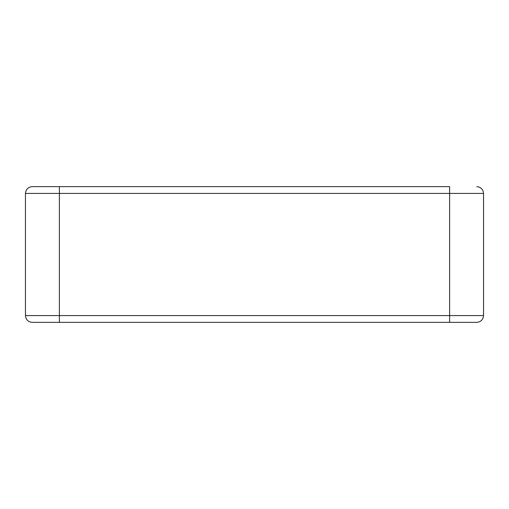 <?xml version="1.0" encoding="UTF-8"?>
<svg xmlns="http://www.w3.org/2000/svg" width="509" height="509" viewBox="0 0 509 509"><rect width="100%" height="100%" fill="white"/><g stroke="black" fill="none" stroke-linecap="round" stroke-linejoin="round"><path stroke-width="0.76" d="M59.381 315.58L59.381 193.42L25.45 193.42L59.381 193.42L59.381 315.58L449.619 315.58L449.619 193.42L59.381 193.42L483.55 193.42L449.619 193.42L449.619 315.58L483.55 315.58L25.45 315.58L59.381 315.58L59.381 322.369L32.239 322.369L59.381 322.369L59.381 315.58M449.619 322.369L59.381 322.369L449.619 322.369L449.619 315.58L449.619 322.369L476.761 322.369L449.619 322.369M59.381 186.631L449.619 186.631L449.619 193.42L483.55 193.42L449.619 193.42L449.619 186.631L59.381 186.631L59.381 193.42L25.45 193.42L59.381 193.42L59.381 186.631L32.239 186.631L59.381 186.631M449.619 315.58L483.55 315.58L449.619 315.58M32.239 186.631C28.141 187.064 25.876 189.323 25.45 193.42L25.45 315.58C25.876 319.677 28.141 321.936 32.239 322.369M476.761 186.631C480.859 187.064 483.124 189.323 483.55 193.42L483.55 315.58C483.124 319.677 480.859 321.936 476.761 322.369"/></g></svg>
